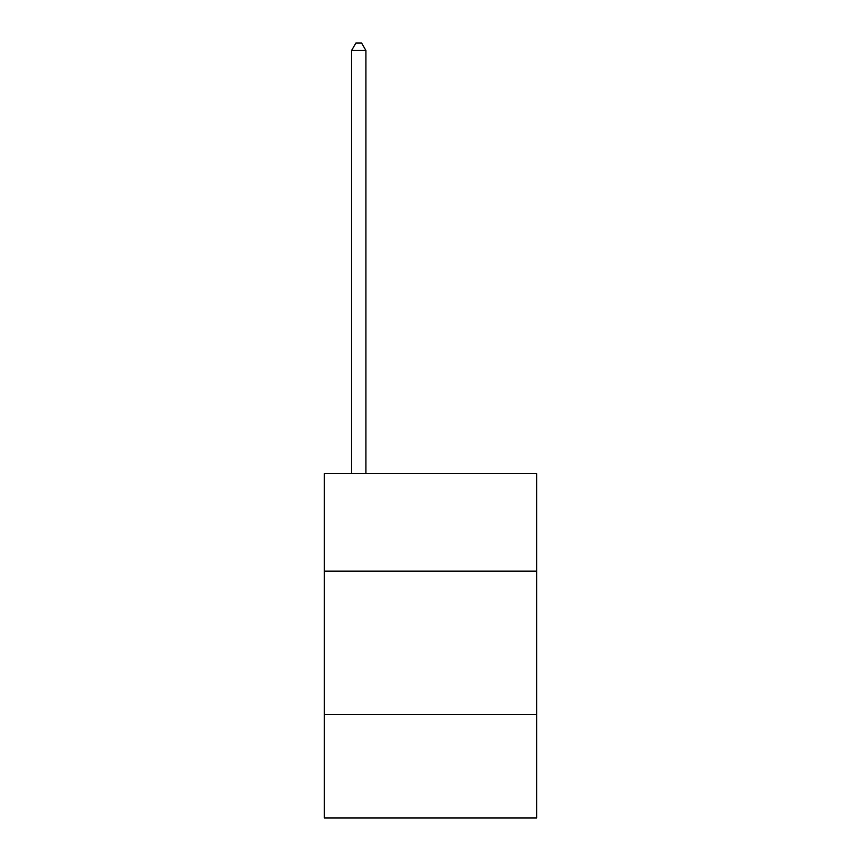 <?xml version="1.0" encoding="UTF-8"?>
<svg xmlns="http://www.w3.org/2000/svg" width="861" height="861" viewBox="0 0 861 861"><rect width="100%" height="100%" fill="white"/><g stroke="black" fill="none" stroke-linecap="round" stroke-linejoin="round"><path stroke-width="1.29" d="M536.694 571.134L536.694 473.55L324.306 473.55L324.306 571.134L536.694 571.134L536.694 817.95L324.306 817.95L324.306 571.134M536.694 714.63L324.306 714.63M365.925 473.55L365.925 50.508L351.579 50.508L351.579 473.55M351.579 50.508L355.884 43.05L361.62 43.05L365.925 50.508"/></g></svg>
